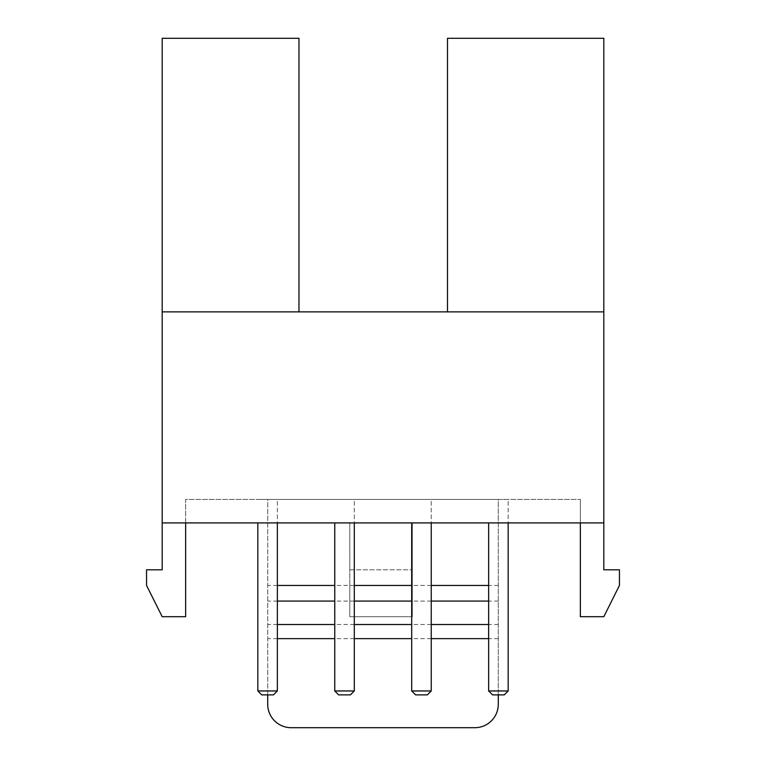 <?xml version="1.0" encoding="UTF-8"?>
<svg xmlns="http://www.w3.org/2000/svg" width="766" height="766" viewBox="0 0 766 766"><rect width="100%" height="100%" fill="white"/><g stroke="black" fill="none" stroke-linecap="round" stroke-linejoin="round"><path stroke-width="0.57" stroke-dasharray="3.83 2.87" d="M498.293 694.867L498.293 499.461L267.707 499.461L267.707 694.867M498.293 499.461L267.707 499.461L267.707 704.251A23.449 23.449 0 0 0 291.157 727.7L474.843 727.7A23.449 23.449 0 0 0 498.293 704.251L498.293 499.461M185.64 522.91L185.64 499.461L580.36 499.461L185.64 499.461L185.64 522.91L162.191 522.91L349.784 522.91L349.784 616.707L412.309 616.707L412.309 522.91L580.36 522.91L162.191 522.91L162.191 569.808L146.555 569.808L146.555 585.444L162.191 616.707L185.64 616.707L185.64 522.91L349.784 522.91L349.784 569.808L412.309 569.808L349.784 569.808L349.784 585.444L412.309 585.444M277.369 690.961L257.836 690.961L261.742 694.867L273.462 694.867L277.369 690.961L277.369 499.461L257.836 499.461L277.369 499.461L277.369 522.91M354.304 690.961L350.397 694.867L338.668 694.867L334.761 690.961L354.304 690.961L354.304 499.461L334.761 499.461L354.304 499.461L354.304 522.91M431.239 690.961L427.332 694.867L415.603 694.867L411.696 690.961L431.239 690.961L431.239 499.461L411.696 499.461L431.239 499.461L431.239 522.91M508.164 690.961L488.631 690.961L492.538 694.867L504.258 694.867L508.164 690.961L508.164 499.461L488.631 499.461L508.164 499.461L508.164 522.91M349.784 585.444L349.784 616.707L412.309 616.707L412.309 522.91L603.809 522.91L603.809 569.808L619.445 569.808L619.445 585.444L603.809 616.707L580.36 616.707L580.36 522.91L603.809 522.91L603.809 311.867L162.191 311.867L162.191 38.3L298.97 38.3L298.97 311.867L162.191 311.867L162.191 522.91M580.36 522.91L580.36 499.461L580.36 522.91L603.809 522.91M162.191 311.867L298.97 311.867M447.488 311.867L603.809 311.867L603.809 38.3L447.488 38.3L447.488 311.867L603.809 311.867M498.293 585.444L488.631 585.444M431.239 585.444L411.696 585.444M354.304 585.444L334.761 585.444M277.369 585.444L267.707 585.444M498.293 601.08L488.631 601.08M431.239 601.08L411.696 601.08M354.304 601.08L334.761 601.08M277.369 601.08L267.707 601.08M498.293 624.52L488.631 624.52M431.239 624.52L411.696 624.52M354.304 624.52L334.761 624.52M277.369 624.52L267.707 624.52M498.293 638.633L488.631 638.633M431.239 638.633L411.696 638.633M354.304 638.633L334.761 638.633M277.369 638.633L267.707 638.633M257.836 522.91L257.836 690.961M334.761 522.91L334.761 690.961M411.696 522.91L411.696 690.961M488.631 522.91L488.631 690.961"/><path stroke-width="1.15" d="M185.64 522.91L185.64 616.707L162.191 616.707L146.555 585.444L146.555 569.808L162.191 569.808L162.191 522.91L603.809 522.91L603.809 311.867L162.191 311.867L162.191 38.3L298.97 38.3L298.97 311.867M162.191 311.867L162.191 522.91M447.488 311.867L447.488 38.3L603.809 38.3L603.809 311.867M603.809 522.91L603.809 569.808L619.445 569.808L619.445 585.444L603.809 616.707L580.36 616.707L580.36 522.91M488.631 585.444L431.239 585.444M411.696 585.444L354.304 585.444M334.761 585.444L277.369 585.444M488.631 601.08L431.239 601.08M411.696 601.08L354.304 601.08M334.761 601.08L277.369 601.08M488.631 624.52L431.239 624.52M411.696 624.52L354.304 624.52M334.761 624.52L277.369 624.52M488.631 638.633L431.239 638.633M411.696 638.633L354.304 638.633M334.761 638.633L277.369 638.633M498.293 694.867L498.293 704.251A23.449 23.449 0 0 1 474.843 727.7L291.157 727.7A23.449 23.449 0 0 1 267.707 704.251L267.707 694.867M257.836 522.91L257.836 690.961L277.369 690.961L277.369 522.91M277.369 690.961L273.462 694.867L261.742 694.867L257.836 690.961M354.304 690.961L350.397 694.867L338.668 694.867L334.761 690.961L354.304 690.961L354.304 522.91M334.761 690.961L334.761 522.91M431.239 690.961L427.332 694.867L415.603 694.867L411.696 690.961L431.239 690.961L431.239 522.91M411.696 690.961L411.696 522.91M488.631 522.91L488.631 690.961L508.164 690.961L508.164 522.91M508.164 690.961L504.258 694.867L492.538 694.867L488.631 690.961"/></g></svg>
